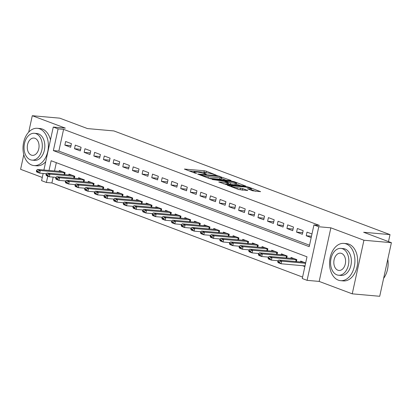 <?xml version="1.0" encoding="UTF-8"?>
<svg xmlns="http://www.w3.org/2000/svg" width="412" height="412" viewBox="0 0 412 412"><rect width="100%" height="100%" fill="white"/><g stroke="black" fill="none" stroke-linecap="round" stroke-linejoin="round"><path stroke-width="0.62" d="M216.315 175.177L206.34 171.212L204.311 170.759L184.411 169.075L194.835 173.071L196.596 173.359L195.041 172.716A4.702 0.639 12.3 0 1 193.903 172.025A4.702 0.639 12.3 0 1 195.463 171.886L197.08 172.031A4.702 0.639 12.3 0 1 203.564 173.478L206.283 174.281L205.073 173.612A4.702 0.639 12.3 0 1 203.93 172.916A4.702 0.639 12.3 0 1 205.49 172.777L207.107 172.922A4.702 0.639 12.3 0 1 213.596 174.369L216.315 175.177M252.608 190.766L260.569 191.657L249.033 187.244L247.004 186.791L227.105 185.106L238.641 189.52L247.736 190.514L242.591 188.5L237.307 187.759A3.929 0.536 12.3 0 1 233.135 186.95A3.929 0.536 12.3 0 1 230.931 185.972A3.929 0.536 12.3 0 1 232.234 185.858L245.016 186.997A3.929 0.536 12.3 0 1 249.183 187.8A3.929 0.536 12.3 0 1 251.387 188.784A3.929 0.536 12.3 0 1 250.084 188.897L247.468 188.753L252.608 190.766M391.4 242.689L379.715 296.285L352.245 293.838L363.93 240.242L391.4 242.689L363.642 232.265L390.015 234.613L113.882 130.928L87.514 128.585L59.755 118.162L32.285 115.715L65.354 128.132L53.266 127.056L58.092 128.868L63.587 129.358L319.444 225.426L313.949 224.937L318.775 226.749L307.089 280.345L302.264 278.533L307.002 256.805L51.145 160.737L49.023 170.475M363.93 240.242L330.862 227.826L318.775 226.749M230.612 180.636L231.096 180.59L230.741 180.374L217.531 175.723L197.631 174.039L209.167 178.453L211.196 178.906L230.612 180.636M234.294 181.707L245.835 186.126L225.93 184.442L218.762 181.975L227.615 182.588L224.082 181.182L212.19 179.529L232.27 181.259L234.294 181.707L234.186 182.207M32.285 115.715L28.711 132.113M23.793 154.66L20.6 169.311L42.282 177.454M302.449 265.668L304.87 266.579M71.436 143.664L65.642 141.491L64.854 145.112L70.648 147.285L71.436 143.664M81.092 147.29L75.298 145.117L74.51 148.737L80.304 150.91L81.092 147.29M90.748 150.916L84.954 148.742L84.161 152.363L89.955 154.536L90.748 150.916M100.399 154.541L94.605 152.368L93.818 155.988L99.611 158.162L100.399 154.541M110.055 158.167L104.262 155.993L103.474 159.614L109.268 161.787L110.055 158.167M119.712 161.792L113.918 159.619L113.13 163.24L118.919 165.413L119.712 161.792M129.363 165.418L123.574 163.245L122.781 166.865L128.575 169.038L129.363 165.418M139.019 169.044L133.225 166.865L132.437 170.491L138.231 172.664L139.019 169.044M148.675 172.669L142.882 170.491L142.094 174.116L147.887 176.29L148.675 172.669M158.332 176.295L152.538 174.116L151.75 177.742L157.538 179.915L158.332 176.295M167.983 179.92L162.194 177.742L161.401 181.362L167.195 183.541L167.983 179.92M177.639 183.546L171.845 181.368L171.057 184.988L176.851 187.166L177.639 183.546M187.295 187.172L181.501 184.993L180.713 188.614L186.507 190.792L187.295 187.172M196.951 190.792L191.158 188.619L190.365 192.239L196.158 194.418L196.951 190.792M206.603 194.418L200.809 192.244L200.021 195.865L205.815 198.043L206.603 194.418M216.259 198.043L210.465 195.87L209.677 199.49L215.471 201.669L216.259 198.043M225.915 201.669L220.121 199.496L219.333 203.116L225.122 205.289L225.915 201.669M235.571 205.294L229.778 203.121L228.984 206.742L234.778 208.915L235.571 205.294M245.222 208.92L239.429 206.747L238.641 210.367L244.434 212.541L245.222 208.92M254.879 212.546L249.085 210.372L248.297 213.993L254.091 216.166L254.879 212.546M264.535 216.171L258.741 213.998L257.953 217.618L263.742 219.792L264.535 216.171M274.186 219.797L268.397 217.624L267.604 221.244L273.398 223.417L274.186 219.797M283.842 223.422L278.048 221.249L277.261 224.87L283.054 227.043L283.842 223.422M293.498 227.048L287.705 224.87L286.917 228.495L292.711 230.668L293.498 227.048M303.155 230.674L297.361 228.495L296.568 232.121L302.362 234.294L303.155 230.674M63.587 129.358L58.849 151.086L309.525 245.212M311.977 233.985L307.017 232.121L306.224 235.746L311.184 237.606M53.179 177.098L51.902 182.954L302.578 277.08M56.32 162.678L54.518 170.965M59.127 171.377L59.328 170.46L65.122 172.638L64.684 174.637M68.783 175.002L68.979 174.085L74.773 176.264L74.34 178.262M78.435 178.628L78.635 177.711L84.429 179.889L83.991 181.888M88.091 182.253L88.292 181.337L94.085 183.515L93.648 185.513M97.747 185.879L97.948 184.962L103.736 187.136L103.304 189.139M107.403 189.499L107.599 188.588L113.393 190.761L112.96 192.764M117.054 193.125L117.255 192.213L123.049 194.387L122.611 196.39M126.711 196.751L126.911 195.839L132.705 198.012L132.267 200.011M136.367 200.376L136.568 199.465L142.356 201.638L141.924 203.636M146.023 204.002L146.219 203.09L152.013 205.264L151.575 207.262M155.674 207.627L155.875 206.716L161.669 208.889L161.231 210.887M165.33 211.253L165.531 210.341L171.325 212.515L170.887 214.513M174.987 214.879L175.182 213.967L180.976 216.14L180.544 218.139M184.643 218.504L184.839 217.593L190.632 219.766L190.195 221.764M194.294 222.13L194.495 221.213L200.289 223.392L199.851 225.39M203.95 225.755L204.151 224.839L209.945 227.017L209.507 229.015M213.607 229.381L213.802 228.464L219.596 230.643L219.163 232.641M223.258 233.007L223.458 232.09L229.252 234.268L228.815 236.267M232.914 236.632L233.115 235.715L238.909 237.894L238.471 239.892M242.57 240.258L242.771 239.341L248.56 241.52L248.127 243.518M252.226 243.883L252.422 242.967L258.216 245.14L257.783 247.143M261.877 247.504L262.078 246.592L267.872 248.766L267.434 250.769M271.534 251.129L271.735 250.218L277.528 252.391L277.091 254.395M281.19 254.755L281.391 253.844L287.179 256.017L286.747 258.015M290.846 258.381L291.042 257.469L296.836 259.642L296.398 261.641M300.497 262.006L300.698 261.095L305.658 262.954M388.49 241.597L390.015 234.613M330.862 227.826L319.176 281.422L352.245 293.838M319.176 281.422L307.089 280.345M51.902 182.954L46.407 182.465L41.581 180.652L43.152 173.442M58.092 128.868L53.359 150.596L309.211 246.664L313.949 224.937M43.899 170.022L53.266 127.056M47.782 176.171L46.407 182.465M58.849 151.086L53.359 150.596M64.854 145.112L71.003 145.657M74.51 148.737L80.654 149.283M84.161 152.363L90.31 152.909M93.818 155.988L99.967 156.534M103.474 159.614L109.623 160.16M113.13 163.24L119.274 163.785M122.781 166.865L128.93 167.411M132.437 170.491L138.587 171.037M142.094 174.116L148.243 174.662M151.75 177.742L157.894 178.288M161.401 181.362L167.55 181.913M171.057 184.988L177.206 185.539M180.713 188.614L186.857 189.165M190.365 192.239L196.514 192.79M200.021 195.865L206.17 196.416M209.677 199.49L215.826 200.036M219.333 203.116L225.477 203.662M228.984 206.742L235.134 207.287M238.641 210.367L244.79 210.913M248.297 213.993L254.446 214.539M257.953 217.618L264.097 218.164M267.604 221.244L273.753 221.79M277.261 224.87L283.41 225.416M286.917 228.495L293.061 229.041M296.568 232.121L302.717 232.667M306.224 235.746L311.487 236.215M206.603 172.88L203.997 172.211L188.974 170.872M226.219 180.245L221.429 178.447M219.091 176.434L200.629 174.6L201.916 175.296A4.702 0.639 12.3 0 0 208.4 176.743L220.044 177.783A4.702 0.639 12.3 0 0 221.605 177.644A4.702 0.639 12.3 0 0 220.466 176.949L219.091 176.434M221.605 177.644L221.29 179.091A4.702 0.639 12.3 0 1 219.73 179.23L208.59 178.236M236.416 184.076L240.953 185.776M223.33 183.773L227.295 184.04L227.615 182.588M235.293 183.361A3.929 0.536 12.3 0 0 236.596 183.247A3.929 0.536 12.3 0 0 234.392 182.264A3.929 0.536 12.3 0 0 230.226 181.455L225.235 181.1L228.763 182.506L235.293 183.361L234.979 184.808A3.929 0.536 12.3 0 0 236.282 184.694L236.596 183.247M234.979 184.808L230.478 184.406L227.398 183.561M242.859 190.169L238.064 189.304M255.692 191.312L251.207 189.628M62.336 171.593L37.368 169.44L40.268 170.527L65.091 172.767M37.878 171.212L36.431 170.671L36.333 171.104L37.78 171.65L37.878 171.212L40.268 170.527L39.696 173.133L46.51 173.74M37.78 171.65L39.696 173.133L36.802 172.046L36.333 171.104M37.368 169.44L36.431 170.671M39.645 128.827A18.705 12.638 -84.9 0 0 37.358 128.302A18.705 12.638 -84.9 0 0 23.314 144.092A18.705 12.638 -84.9 0 0 31.75 165.037A18.705 12.638 -84.9 0 0 34.041 165.562A18.705 12.638 -84.9 0 0 48.08 149.772A18.705 12.638 -84.9 0 0 39.645 128.827M50.465 139.915A18.705 12.638 -84.9 0 0 42.395 129.069A18.705 12.638 -84.9 0 0 40.103 128.544L37.358 128.302M34.366 133.292L36.895 133.519A13.467 9.1 95.1 0 1 38.543 133.895A13.467 9.1 95.1 0 1 44.614 148.974A13.467 9.1 95.1 0 1 34.505 160.345L31.976 160.124A13.467 9.1 -84.9 0 0 42.086 148.753A13.467 9.1 -84.9 0 0 36.014 133.668A13.467 9.1 -84.9 0 0 34.366 133.292A13.467 9.1 -84.9 0 0 24.257 144.663A13.467 9.1 -84.9 0 0 30.328 159.743A13.467 9.1 -84.9 0 0 31.976 160.124M31.338 155.108A8.678 5.866 -84.9 0 0 32.399 155.355A8.678 5.866 -84.9 0 0 38.913 148.026A8.678 5.866 -84.9 0 0 35.005 138.308A8.678 5.866 -84.9 0 0 33.939 138.061A8.678 5.866 -84.9 0 0 27.424 145.39A8.678 5.866 -84.9 0 0 31.338 155.108M34.041 165.562L36.786 165.809A18.705 12.638 -84.9 0 0 45.717 161.684M346.188 243.93A18.705 12.638 -84.9 0 0 343.896 243.404A18.705 12.638 -84.9 0 0 329.858 259.194A18.705 12.638 -84.9 0 0 338.293 280.139A18.705 12.638 -84.9 0 0 340.58 280.665A18.705 12.638 -84.9 0 0 354.624 264.875A18.705 12.638 -84.9 0 0 346.188 243.93M340.58 280.665L343.33 280.912A18.705 12.638 -84.9 0 0 357.369 265.117A18.705 12.638 -84.9 0 0 348.933 244.172A18.705 12.638 -84.9 0 0 346.647 243.647L343.896 243.404M340.904 248.395L343.433 248.621A13.467 9.1 95.1 0 1 345.081 248.997A13.467 9.1 95.1 0 1 351.153 264.077A13.467 9.1 95.1 0 1 341.043 275.448L338.52 275.226A13.467 9.1 -84.9 0 0 348.629 263.855A13.467 9.1 -84.9 0 0 342.557 248.771A13.467 9.1 -84.9 0 0 340.904 248.395A13.467 9.1 -84.9 0 0 330.8 259.766A13.467 9.1 -84.9 0 0 336.872 274.845A13.467 9.1 -84.9 0 0 338.52 275.226M337.881 270.21A8.678 5.866 -84.9 0 0 338.942 270.457A8.678 5.866 -84.9 0 0 345.457 263.129A8.678 5.866 -84.9 0 0 341.543 253.411A8.678 5.866 -84.9 0 0 340.482 253.164A8.678 5.866 -84.9 0 0 333.967 260.492A8.678 5.866 -84.9 0 0 337.881 270.21M383.623 278.347A18.705 12.638 -84.9 0 0 386.296 273.465A18.705 12.638 -84.9 0 0 387.769 259.344M387.769 259.333A18.257 12.334 95.1 0 1 386.368 273.29A18.257 12.334 95.1 0 1 386.332 273.377M71.992 175.218L47.025 173.066L49.919 174.152L74.747 176.393M47.529 174.837L46.082 174.297L45.989 174.729L47.437 175.275L47.529 174.837L49.919 174.152L49.352 176.758L56.161 177.366M47.437 175.275L49.352 176.758L46.458 175.672L45.989 174.729M47.025 173.066L46.082 174.297M81.648 178.844L56.681 176.691L59.575 177.778L84.403 180.018M57.186 178.463L55.738 177.922L55.646 178.355L57.093 178.901L57.186 178.463L59.575 177.778L59.009 180.384L65.817 180.992M57.093 178.901L59.009 180.384L56.109 179.297L55.646 178.355M56.681 176.691L55.738 177.922M91.304 182.47L66.332 180.317L69.231 181.404L94.054 183.644M66.842 182.089L65.395 181.548L65.297 181.98L66.749 182.526L66.842 182.089L69.231 181.404L68.665 184.01L75.473 184.617M66.749 182.526L68.665 184.01L65.766 182.923L65.297 181.98M66.332 180.317L65.395 181.548M100.955 186.095L75.988 183.937L78.888 185.029L103.711 187.269M76.498 185.714L75.046 185.173L74.953 185.606L76.4 186.147L76.498 185.714L78.888 185.029L78.316 187.635L85.13 188.243M76.4 186.147L78.316 187.635L75.422 186.548L74.953 185.606M75.988 183.937L75.046 185.173M110.612 189.721L85.645 187.563L88.539 188.655L113.367 190.895M86.149 189.34L84.702 188.794L84.609 189.232L86.056 189.772L86.149 189.34L88.539 188.655L87.972 191.261L94.781 191.868M86.056 189.772L87.972 191.261L85.078 190.174L84.609 189.232M85.645 187.563L84.702 188.794M120.268 193.341L95.301 191.189L98.195 192.28L123.018 194.516M95.805 192.965L94.358 192.419L94.266 192.857L95.713 193.398L95.805 192.965L98.195 192.28L97.629 194.886L104.437 195.494M95.713 193.398L97.629 194.886L94.729 193.8L94.266 192.857M95.301 191.189L94.358 192.419M129.919 196.967L104.952 194.814L107.851 195.901L132.674 198.141M105.462 196.591L104.015 196.045L103.917 196.483L105.364 197.024L105.462 196.591L107.851 195.901L107.28 198.512L114.093 199.114M105.364 197.024L107.28 198.512L104.385 197.425L103.917 196.483M104.952 194.814L104.015 196.045M139.575 200.593L114.608 198.44L117.508 199.526L142.331 201.767M115.118 200.217L113.666 199.671L113.573 200.108L115.02 200.649L115.118 200.217L117.508 199.526L116.936 202.138L123.749 202.74M115.02 200.649L116.936 202.138L114.042 201.046L113.573 200.108M114.608 198.44L113.666 199.671M149.232 204.218L124.264 202.065L127.159 203.152L151.987 205.392M124.769 203.842L123.322 203.296L123.229 203.734L124.676 204.275L124.769 203.842L127.159 203.152L126.592 205.763L133.4 206.366M124.676 204.275L126.592 205.763L123.693 204.671L123.229 203.734M124.264 202.065L123.322 203.296M158.888 207.844L133.921 205.691L136.815 206.778L161.638 209.018M134.425 207.468L132.978 206.922L132.88 207.36L134.333 207.9L134.425 207.468L136.815 206.778L136.248 209.389L143.057 209.991M134.333 207.9L136.248 209.389L133.349 208.297L132.88 207.36M133.921 205.691L132.978 206.922M168.539 211.469L143.572 209.317L146.471 210.403L171.294 212.643M144.082 211.093L142.634 210.547L142.537 210.98L143.984 211.526L144.082 211.093L146.471 210.403L145.9 213.009L152.713 213.617M143.984 211.526L145.9 213.009L143.005 211.923L142.537 210.98M143.572 209.317L142.634 210.547M178.195 215.095L153.228 212.942L156.122 214.029L180.95 216.269M153.733 214.719L152.285 214.173L152.193 214.606L153.64 215.152L153.733 214.719L156.122 214.029L155.556 216.635L162.364 217.242M153.64 215.152L155.556 216.635L152.661 215.548L152.193 214.606M153.228 212.942L152.285 214.173M187.851 218.72L162.884 216.568L165.778 217.654L190.607 219.895M163.389 218.345L161.942 217.799L161.849 218.231L163.296 218.777L163.389 218.345L165.778 217.654L165.212 220.26L172.02 220.868M163.296 218.777L165.212 220.26L162.313 219.174L161.849 218.231M162.884 216.568L161.942 217.799M197.508 222.346L172.54 220.193L175.435 221.28L200.258 223.52M173.045 221.965L171.598 221.424L171.5 221.857L172.952 222.403L173.045 221.965L175.435 221.28L174.868 223.886L181.677 224.494M172.952 222.403L174.868 223.886L171.969 222.799L171.5 221.857M172.54 220.193L171.598 221.424M207.159 225.972L182.192 223.819L185.091 224.906L209.914 227.146M182.701 225.591L181.249 225.05L181.156 225.482L182.604 226.028L182.701 225.591L185.091 224.906L184.519 227.512L191.333 228.119M182.604 226.028L184.519 227.512L181.625 226.425L181.156 225.482M182.192 223.819L181.249 225.05M216.815 229.597L191.848 227.445L194.742 228.531L219.57 230.772M192.352 229.216L190.905 228.675L190.813 229.108L192.26 229.654L192.352 229.216L194.742 228.531L194.176 231.137L200.984 231.745M192.26 229.654L194.176 231.137L191.281 230.05L190.813 229.108M191.848 227.445L190.905 228.675M226.471 233.223L201.504 231.07L204.398 232.157L229.221 234.397M202.009 232.842L200.562 232.301L200.469 232.734L201.916 233.28L202.009 232.842L204.398 232.157L203.832 234.763L210.64 235.37M201.916 233.28L203.832 234.763L200.932 233.676L200.469 232.734M201.504 231.07L200.562 232.301M236.122 236.849L211.155 234.696L214.055 235.782L238.878 238.023M211.665 236.467L210.218 235.927L210.12 236.359L211.567 236.905L211.665 236.467L214.055 235.782L213.483 238.388L220.296 238.996M211.567 236.905L213.483 238.388L210.589 237.302L210.12 236.359M211.155 234.696L210.218 235.927M245.779 240.474L220.811 238.321L223.711 239.408L248.534 241.648M221.321 240.093L219.869 239.552L219.776 239.985L221.223 240.531L221.321 240.093L223.711 239.408L223.139 242.014L229.953 242.622M221.223 240.531L223.139 242.014L220.245 240.927L219.776 239.985M220.811 238.321L219.869 239.552M255.435 244.1L230.468 241.942L233.362 243.034L258.19 245.274M230.972 243.719L229.525 243.178L229.433 243.61L230.88 244.151L230.972 243.719L233.362 243.034L232.795 245.64L239.604 246.247M230.88 244.151L232.795 245.64L229.896 244.553L229.433 243.61M230.468 241.942L229.525 243.178M265.091 247.725L240.124 245.567L243.018 246.659L267.841 248.9M240.629 247.344L239.181 246.798L239.084 247.236L240.536 247.777L240.629 247.344L243.018 246.659L242.452 249.265L249.26 249.873M240.536 247.777L242.452 249.265L239.552 248.178L239.084 247.236M240.124 245.567L239.181 246.798M274.742 251.346L249.775 249.193L252.674 250.285L277.497 252.52M250.285 250.97L248.838 250.424L248.74 250.862L250.187 251.402L250.285 250.97L252.674 250.285L252.103 252.891L258.916 253.498M250.187 251.402L252.103 252.891L249.208 251.804L248.74 250.862M249.775 249.193L248.838 250.424M284.398 254.971L259.431 252.819L262.326 253.905L287.154 256.146M259.941 254.595L258.489 254.05L258.396 254.487L259.843 255.028L259.941 254.595L262.326 253.905L261.759 256.516L268.567 257.119M259.843 255.028L261.759 256.516L258.865 255.43L258.396 254.487M259.431 252.819L258.489 254.05M294.055 258.597L269.088 256.444L271.982 257.531L296.81 259.771M269.592 258.221L268.145 257.675L268.052 258.113L269.5 258.654L269.592 258.221L271.982 257.531L271.415 260.142L278.224 260.745M269.5 258.654L271.415 260.142L268.516 259.05L268.052 258.113M269.088 256.444L268.145 257.675M303.711 262.223L278.744 260.07L281.638 261.156L305.586 263.289M279.248 261.847L277.801 261.301L277.703 261.738L279.156 262.279L279.248 261.847L281.638 261.156L281.072 263.768L305.019 265.9M279.156 262.279L281.072 263.768L278.172 262.676L277.703 261.738M278.744 260.07L277.801 261.301M204.985 174.008L205.073 173.612M194.958 173.117L195.041 172.716M184.833 169.317L184.895 169.033M203.997 172.211L204.311 170.759M206.021 172.659L206.34 171.212M198.054 174.281L198.115 173.998M217.448 176.099L217.531 175.723M219.472 176.578L219.56 176.176M230.684 180.641L230.741 180.374M200.453 175.182L200.541 174.781M201.828 175.697L201.916 175.296M208.112 178.056L208.4 176.743M219.73 179.23L220.044 177.783M245.418 186.173L245.475 185.91M219.189 182.217L219.251 181.934M226.811 184.082L227.125 182.634M232.162 181.743L232.27 181.259M225.503 181.713L225.591 181.316M228.449 183.958L228.763 182.506M230.478 184.406L230.792 182.959M247.895 188.995L247.957 188.706M249.899 189.747L250.084 188.897M237.049 188.923L237.307 187.759M240.253 189.499L240.567 188.052M242.277 189.953L242.591 188.5M247.324 190.565L247.38 190.298M227.527 185.349L227.589 185.065M246.901 187.269L247.004 186.791M248.925 187.733L249.033 187.244M260.157 191.709L260.214 191.441M64.406 174.611L64.818 172.726M64.025 174.58L64.442 172.68M74.062 178.236L74.474 176.351M73.681 178.2L74.093 176.305M83.718 181.862L84.13 179.977M83.337 181.826L83.749 179.931M93.37 185.488L93.781 183.603M92.988 185.452L93.406 183.556M103.026 189.113L103.438 187.228M102.645 189.077L103.057 187.177M112.682 192.739L113.094 190.849M112.301 192.703L112.713 190.802M122.338 196.364L122.745 194.474M121.957 196.328L122.369 194.428M131.989 199.99L132.401 198.1M131.608 199.954L132.025 198.054M141.646 203.616L142.058 201.726M141.264 203.58L141.677 201.679M151.302 207.241L151.714 205.351M150.921 207.205L151.333 205.305M160.953 210.862L161.365 208.977M160.572 210.831L160.989 208.93M170.609 214.487L171.021 212.602M170.228 214.456L170.645 212.556M180.265 218.113L180.677 216.228M179.884 218.082L180.296 216.182M189.922 221.738L190.334 219.853M189.541 221.708L189.953 219.807M199.573 225.364L199.985 223.479M199.192 225.333L199.609 223.433M209.229 228.99L209.641 227.105M208.848 228.959L209.265 227.058M218.885 232.615L219.297 230.73M218.504 232.584L218.916 230.684M228.542 236.241L228.948 234.356M228.16 236.205L228.572 234.31M238.193 239.866L238.605 237.982M237.812 239.83L238.229 237.935M247.849 243.492L248.261 241.607M247.468 243.456L247.88 241.561M257.505 247.118L257.917 245.233M257.124 247.082L257.536 245.181M267.161 250.743L267.568 248.853M266.775 250.707L267.192 248.807M276.812 254.369L277.224 252.479M276.431 254.333L276.849 252.432M286.469 257.994L286.881 256.104M286.088 257.958L286.5 256.058M296.125 261.62L296.537 259.73M295.744 261.584L296.156 259.684M203.791 173.56L203.93 172.916M193.764 172.669L193.903 172.025M200.191 175.085L200.289 174.631M225.132 181.574L225.235 181.1M251.083 190.19L251.387 188.784M230.797 186.574L230.931 185.972"/></g></svg>
